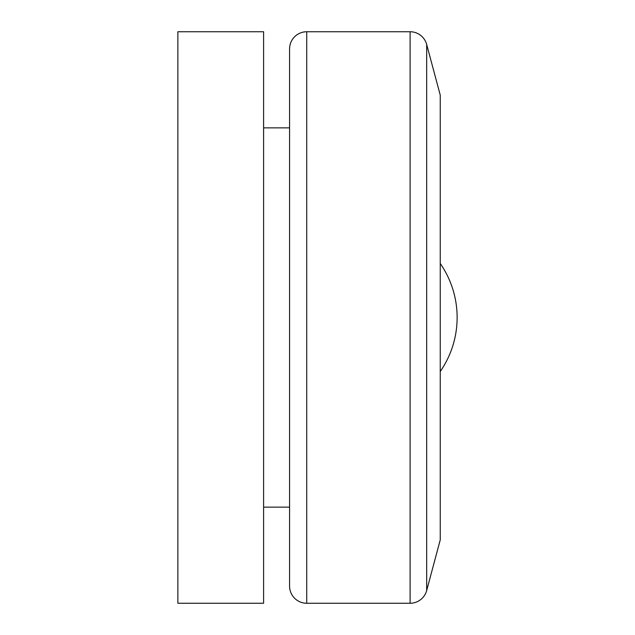 <?xml version="1.0" encoding="UTF-8"?>
<svg xmlns="http://www.w3.org/2000/svg" width="635" height="635" viewBox="0 0 635 635"><rect width="100%" height="100%" fill="white"/><g stroke="black" fill="none" stroke-linecap="round" stroke-linejoin="round"><path stroke-width="0.95" d="M263.596 127.865L289.576 127.865M289.576 507.135L263.596 507.135M306.721 603.25A17.145 17.145 0 0 1 289.576 586.105L289.576 48.895A17.145 17.145 0 0 1 306.721 31.75L306.721 603.25L410.107 603.25L410.107 31.75A17.145 17.145 0 0 1 426.672 44.458L426.672 590.542A17.145 17.145 0 0 1 410.107 603.25M426.672 44.458L440.245 95.115L440.245 539.885L426.672 590.542M263.596 31.75L263.596 603.25L177.871 603.25L177.871 31.75L263.596 31.75M457.129 317.5A94.813 94.813 0 0 0 440.245 263.493A94.813 94.813 0 0 1 457.129 317.5A94.813 94.813 0 0 0 440.245 263.493A94.813 94.813 0 0 1 440.245 371.507A94.813 94.813 0 0 0 457.129 317.5M410.107 31.75L306.721 31.75"/></g></svg>

